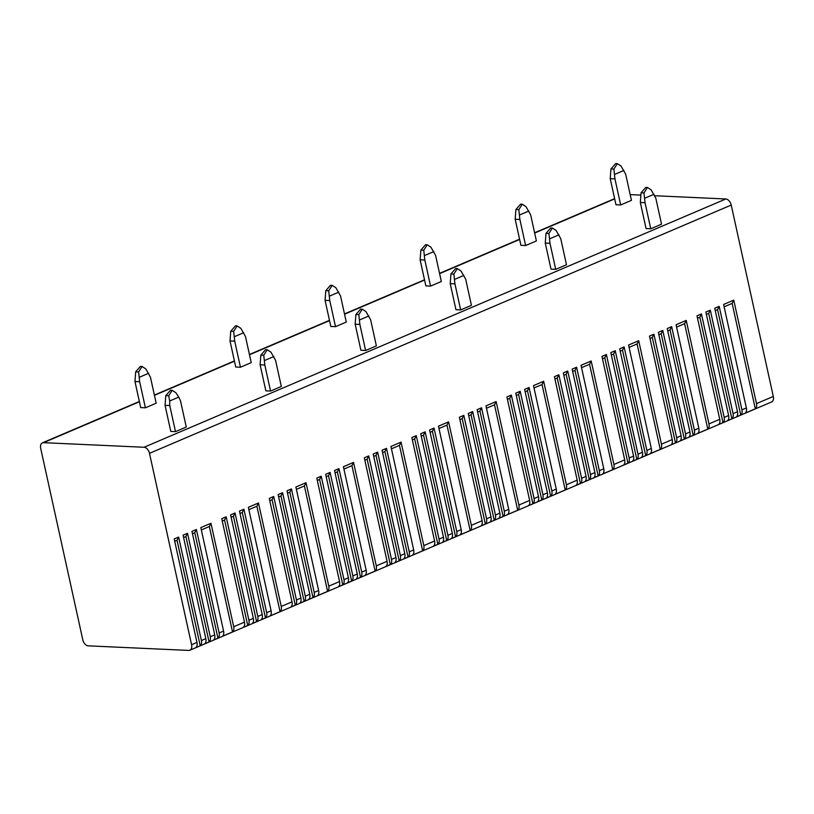 <?xml version="1.0" encoding="UTF-8"?>
<svg xmlns="http://www.w3.org/2000/svg" width="814" height="814" viewBox="0 0 814 814"><rect width="100%" height="100%" fill="white"/><g stroke="black" fill="none" stroke-linecap="round" stroke-linejoin="round"><path stroke-width="1.22" d="M188.746 650.427A6.186 3.877 -113.1 0 0 189.886 650.233A6.186 3.877 -113.1 0 0 191.575 644.729L149.491 453.337A6.186 3.877 -113.1 0 0 144.078 447.262L43.518 442.674A6.186 3.877 -113.1 0 0 42.389 442.867A6.186 3.877 -113.1 0 0 40.7 448.372L82.784 639.763A6.186 3.877 -113.1 0 0 88.187 645.838L188.746 650.427M740.75 415.048A6.186 3.877 -113.1 0 0 741.93 409.829L719.179 306.359L717.572 309.615L740.75 415.048L736.314 416.941A6.186 3.877 -113.1 0 0 737.494 411.721L714.743 308.252L719.179 306.359M731.878 418.834A6.186 3.877 -113.1 0 0 733.058 413.624L710.307 310.144L708.699 313.4L731.878 418.834L727.441 420.726A6.186 3.877 -113.1 0 0 728.622 415.516L705.87 312.037L710.307 310.144M701.434 313.929L696.998 315.822L719.749 419.302A6.186 3.877 -113.1 0 1 718.569 424.511L723.005 422.619A6.186 3.877 -113.1 0 0 724.185 417.409L701.434 313.929L699.826 317.185L697.517 318.172M707.793 429.11A6.186 3.877 -113.1 0 0 708.984 423.901L686.233 320.421L684.615 323.677L707.793 429.11L697.659 433.435A6.186 3.877 -113.1 0 0 698.839 428.225L676.088 324.745L686.233 320.421M693.223 435.327A6.186 3.877 -113.1 0 0 694.403 430.118L671.652 326.638L670.044 329.904L693.223 435.327L688.786 437.22A6.186 3.877 -113.1 0 0 689.967 432.01L667.215 328.53L671.652 326.638M684.35 439.112A6.186 3.877 -113.1 0 0 685.53 433.903L662.779 330.433L661.172 333.689L684.35 439.112L679.914 441.005A6.186 3.877 -113.1 0 0 681.094 435.795L658.343 332.326L662.779 330.433M675.478 442.908A6.186 3.877 -113.1 0 0 676.658 437.688L653.907 334.218L652.299 337.474L675.478 442.908L671.041 444.8A6.186 3.877 -113.1 0 0 672.222 439.58L649.48 336.111L653.907 334.218M660.266 449.399A6.186 3.877 -113.1 0 0 661.456 444.179L638.705 340.71L637.087 343.966L660.266 449.399L650.132 453.724A6.186 3.877 -113.1 0 0 651.312 448.504L628.561 345.034L638.705 340.71M645.695 455.616A6.186 3.877 -113.1 0 0 646.876 450.407L624.124 346.927L622.517 350.183L645.695 455.616L641.259 457.509A6.186 3.877 -113.1 0 0 642.439 452.299L619.688 348.819L624.124 346.927M636.823 459.401A6.186 3.877 -113.1 0 0 638.003 454.192L615.252 350.712L613.644 353.968L636.823 459.401L632.386 461.294A6.186 3.877 -113.1 0 0 633.567 456.084L610.815 352.604L615.252 350.712M627.95 463.186A6.186 3.877 -113.1 0 0 629.13 457.977L606.389 354.497L604.771 357.753L627.95 463.186L623.514 465.079A6.186 3.877 -113.1 0 0 624.694 459.869L601.953 356.39L606.389 354.497M612.749 469.678A6.186 3.877 -113.1 0 0 613.929 464.468L591.178 360.989L589.56 364.245L612.749 469.678L602.604 474.002A6.186 3.877 -113.1 0 0 603.784 468.793L581.033 365.313L591.178 360.989M598.168 475.895A6.186 3.877 -113.1 0 0 599.348 470.685L576.597 367.206L574.989 370.472L598.168 475.895L593.732 477.787A6.186 3.877 -113.1 0 0 594.912 472.578L572.161 369.108L576.597 367.206M589.295 479.69A6.186 3.877 -113.1 0 0 590.476 474.47L567.724 371.001L566.117 374.257L589.295 479.69L584.859 481.583A6.186 3.877 -113.1 0 0 586.039 476.363L563.298 372.893L567.724 371.001M580.423 483.475A6.186 3.877 -113.1 0 0 581.613 478.256L558.862 374.786L557.244 378.042L580.423 483.475L575.986 485.368A6.186 3.877 -113.1 0 0 577.177 480.148L554.426 376.679L558.862 374.786M565.221 489.967A6.186 3.877 -113.1 0 0 566.402 484.747L543.65 381.278L542.032 384.534L565.221 489.967L555.077 494.291A6.186 3.877 -113.1 0 0 556.257 489.082L533.506 385.602L543.65 381.278M550.64 496.184A6.186 3.877 -113.1 0 0 551.821 490.974L529.069 387.495L527.462 390.751L550.64 496.184L546.204 498.076A6.186 3.877 -113.1 0 0 547.384 492.867L524.633 389.387L529.069 387.495M541.768 499.969A6.186 3.877 -113.1 0 0 542.948 494.759L520.207 391.28L518.589 394.536L541.768 499.969L537.332 501.862A6.186 3.877 -113.1 0 0 538.522 496.652L515.771 393.172L520.207 391.28M532.895 503.754A6.186 3.877 -113.1 0 0 534.086 498.544L511.334 395.065L509.717 398.321L532.895 503.754L528.459 505.647A6.186 3.877 -113.1 0 0 529.649 500.437L506.898 396.957L511.334 395.065M517.694 510.246A6.186 3.877 -113.1 0 0 518.874 505.036L496.123 401.556L494.505 404.812L517.694 510.246L507.549 514.57A6.186 3.877 -113.1 0 0 508.73 509.361L485.978 405.891L496.123 401.556M503.113 516.473A6.186 3.877 -113.1 0 0 504.293 511.253L481.542 407.783L479.934 411.039L503.113 516.473L498.677 518.365A6.186 3.877 -113.1 0 0 499.857 513.146L477.116 409.676L481.542 407.783M494.24 520.258A6.186 3.877 -113.1 0 0 495.431 515.038L472.68 411.569L471.062 414.825L494.24 520.258L489.804 522.15A6.186 3.877 -113.1 0 0 490.995 516.931L468.243 413.461L472.68 411.569M485.368 524.043A6.186 3.877 -113.1 0 0 486.558 518.823L463.807 415.354L462.189 418.61L485.368 524.043L480.932 525.936A6.186 3.877 -113.1 0 0 482.122 520.726L459.371 417.246L463.807 415.354M470.166 530.535A6.186 3.877 -113.1 0 0 471.347 525.315L448.595 421.845L446.988 425.101L470.166 530.535L460.022 534.859A6.186 3.877 -113.1 0 0 461.202 529.649L438.461 426.17L448.595 421.845M455.586 536.752A6.186 3.877 -113.1 0 0 456.766 531.542L434.025 428.062L432.407 431.318L455.586 536.752L451.149 538.644A6.186 3.877 -113.1 0 0 452.34 533.435L429.589 429.955L434.025 428.062M446.713 540.537A6.186 3.877 -113.1 0 0 447.904 535.327L425.152 431.847L423.534 435.103L446.713 540.537L442.277 542.429A6.186 3.877 -113.1 0 0 443.467 537.22L420.716 433.74L425.152 431.847M437.84 544.322A6.186 3.877 -113.1 0 0 439.031 539.112L416.28 435.632L414.662 438.899L437.84 544.322L433.404 546.214A6.186 3.877 -113.1 0 0 434.595 541.005L411.843 437.535L416.28 435.632M422.639 550.813A6.186 3.877 -113.1 0 0 423.819 545.604L401.068 442.124L399.46 445.39L422.639 550.813L412.495 555.148A6.186 3.877 -113.1 0 0 413.675 549.928L390.934 446.459L401.068 442.124M408.058 557.041A6.186 3.877 -113.1 0 0 409.249 551.821L386.497 448.351L384.88 451.607L408.058 557.041L403.622 558.933A6.186 3.877 -113.1 0 0 404.812 553.713L382.061 450.244L386.497 448.351M399.186 560.826A6.186 3.877 -113.1 0 0 400.376 555.606L377.625 452.136L376.007 455.392L399.186 560.826L394.749 562.718A6.186 3.877 -113.1 0 0 395.94 557.509L373.188 454.029L377.625 452.136M390.313 564.611A6.186 3.877 -113.1 0 0 391.503 559.401L368.752 455.921L367.134 459.177L390.313 564.611L385.887 566.503A6.186 3.877 -113.1 0 0 387.067 561.294L364.316 457.814L368.752 455.921M375.112 571.102A6.186 3.877 -113.1 0 0 376.292 565.893L353.541 462.413L351.933 465.669L375.112 571.102L364.967 575.427A6.186 3.877 -113.1 0 0 366.158 570.217L343.406 466.737L353.541 462.413M360.531 577.319A6.186 3.877 -113.1 0 0 361.721 572.11L338.97 468.63L337.352 471.886L360.531 577.319L356.094 579.212A6.186 3.877 -113.1 0 0 357.285 574.002L334.534 470.523L338.97 468.63M351.658 581.104A6.186 3.877 -113.1 0 0 352.849 575.895L330.097 472.415L328.48 475.681L351.658 581.104L347.222 582.997A6.186 3.877 -113.1 0 0 348.412 577.787L325.661 474.308L330.097 472.415M342.796 584.89A6.186 3.877 -113.1 0 0 343.976 579.68L321.225 476.21L319.607 479.466L342.796 584.89L338.359 586.792A6.186 3.877 -113.1 0 0 339.54 581.572L316.788 478.103L321.225 476.21M327.584 591.381A6.186 3.877 -113.1 0 0 328.764 586.172L306.013 482.692L304.405 485.958L327.584 591.381L317.44 595.716A6.186 3.877 -113.1 0 0 318.63 590.496L295.879 487.026L306.013 482.692M313.003 597.608A6.186 3.877 -113.1 0 0 314.194 592.389L291.443 488.919L289.825 492.175L313.003 597.608L308.567 599.501A6.186 3.877 -113.1 0 0 309.758 594.281L287.006 490.811L291.443 488.919M304.131 601.393A6.186 3.877 -113.1 0 0 305.321 596.184L282.57 492.704L280.952 495.96L304.131 601.393L299.705 603.286A6.186 3.877 -113.1 0 0 300.885 598.076L278.134 494.597L282.57 492.704M295.268 605.178A6.186 3.877 -113.1 0 0 296.449 599.969L273.697 496.489L272.079 499.745L295.268 605.178L290.832 607.071A6.186 3.877 -113.1 0 0 292.012 601.861L269.261 498.382L273.697 496.489M280.057 611.67A6.186 3.877 -113.1 0 0 281.237 606.461L258.486 502.981L256.878 506.237L280.057 611.67L269.912 615.995A6.186 3.877 -113.1 0 0 271.103 610.785L248.351 507.305L258.486 502.981M265.476 617.887A6.186 3.877 -113.1 0 0 266.666 612.677L243.915 509.198L242.297 512.464L265.476 617.887L261.05 619.78A6.186 3.877 -113.1 0 0 262.23 614.57L239.479 511.09L243.915 509.198M256.613 621.672A6.186 3.877 -113.1 0 0 257.794 616.463L235.043 512.993L233.425 516.249L256.613 621.672L252.177 623.575A6.186 3.877 -113.1 0 0 253.358 618.355L230.606 514.886L235.043 512.993M247.741 625.467A6.186 3.877 -113.1 0 0 248.921 620.248L226.17 516.778L224.552 520.034L247.741 625.467L243.305 627.36A6.186 3.877 -113.1 0 0 244.485 622.14L221.734 518.671L226.17 516.778M232.529 631.959A6.186 3.877 -113.1 0 0 233.71 626.739L210.958 523.27L209.351 526.526L232.529 631.959L222.385 636.283A6.186 3.877 -113.1 0 0 223.575 631.064L200.824 527.594L210.958 523.27M217.959 638.176A6.186 3.877 -113.1 0 0 219.139 632.966L196.388 529.487L194.77 532.743L217.959 638.176L213.522 640.069A6.186 3.877 -113.1 0 0 214.703 634.859L191.951 531.379L196.388 529.487M209.086 641.961A6.186 3.877 -113.1 0 0 210.266 636.751L187.515 533.272L185.897 536.528L209.086 641.961L204.65 643.854A6.186 3.877 -113.1 0 0 205.83 638.644L183.079 535.164L187.515 533.272M200.213 645.746A6.186 3.877 -113.1 0 0 201.394 640.537L178.642 537.057L177.035 540.313L200.213 645.746L195.777 647.639A6.186 3.877 -113.1 0 0 196.957 642.429L174.206 538.949L178.642 537.057M654.71 195.736L725.813 198.982A6.186 3.877 66.9 0 1 731.216 205.057L773.3 396.449A6.186 3.877 66.9 0 1 771.611 401.953L189.886 650.233M755.321 408.821A6.186 3.877 -113.1 0 0 756.511 403.612L733.76 300.132L732.142 303.398L755.321 408.821L745.186 413.156A6.186 3.877 -113.1 0 0 746.367 407.936L723.615 304.467L733.76 300.132M723.005 422.619L699.826 317.185M676.607 327.096L684.615 323.677M667.734 330.881L670.044 329.904M658.862 334.666L661.172 333.689M649.989 338.461L652.299 337.474M629.08 347.385L637.087 343.966M620.207 351.17L622.517 350.183M611.334 354.955L613.644 353.968M602.462 358.74L604.771 357.753M581.552 367.663L589.56 364.245M572.68 371.449L574.989 370.472M563.807 375.244L566.117 374.257M554.934 379.029L557.244 378.042M534.025 387.952L542.032 384.534M525.152 391.738L527.462 390.751M516.279 395.523L518.589 394.536M507.407 399.308L509.717 398.321M486.497 408.231L494.505 404.812M477.625 412.026L479.934 411.039M468.752 415.812L471.062 414.825M459.879 419.597L462.189 418.61M438.97 428.52L446.988 425.101M430.097 432.305L432.407 431.318M421.225 436.09L423.534 435.103M412.362 439.875L414.662 438.899M391.442 448.809L399.46 445.39M382.57 452.594L384.88 451.607M373.697 456.379L376.007 455.392M364.835 460.164L367.134 459.177M343.915 469.088L351.933 465.669M335.042 472.873L337.352 471.886M326.18 476.658L328.48 475.681M317.307 480.443L319.607 479.466M296.388 489.377L304.405 485.958M287.515 493.162L289.825 492.175M278.653 496.947L280.952 495.96M269.78 500.732L272.079 499.745M248.86 509.656L256.878 506.237M239.998 513.441L242.297 512.464M231.125 517.226L233.425 516.249M222.253 521.021L224.552 520.034M201.343 529.945L209.351 526.526M192.47 533.73L194.77 532.743M183.598 537.515L185.897 536.528M174.725 541.3L177.035 540.313M630.178 194.617L640.699 195.095M145.401 407.804L140.69 407.59L134.961 381.512L139.662 381.725L145.401 407.804L156.176 403.205L150.437 377.126L145.757 368.884L142.074 366.493L138.614 371.937L135.694 371.805L134.961 381.512M270.553 391.066L265.842 390.852L260.114 364.774L264.815 364.987L270.553 391.066L281.318 386.467L275.59 360.388L270.909 352.136L267.226 349.755L263.756 355.189L260.846 355.057L260.114 364.774M240.456 367.236L235.745 367.022L230.016 340.944L234.717 341.158L240.456 367.236L251.221 362.637L245.492 336.558L240.812 328.317L237.128 325.926L233.659 331.359L230.749 331.227L230.016 340.944M365.608 350.498L360.897 350.274L355.169 324.196L359.869 324.41L365.608 350.498L376.373 345.899L370.645 319.821L365.964 311.569L362.281 309.188L358.811 314.621L355.901 314.489L355.169 324.196M335.51 326.668L330.799 326.455L325.071 300.376L329.772 300.59L335.51 326.668L346.276 322.069L340.547 295.991L335.867 287.739L332.183 285.358L328.714 290.791L325.803 290.659L325.071 300.376M460.653 309.92L455.952 309.707L450.223 283.628L454.924 283.842L460.653 309.92L471.428 305.331L465.7 279.253L461.019 271.001L457.326 268.62L453.866 274.053L450.956 273.921L450.223 283.628M430.565 286.101L425.854 285.887L420.126 259.798L424.827 260.022L430.565 286.101L441.33 281.502L435.602 255.423L430.921 247.171L427.228 244.79L423.768 250.224L420.858 250.091L420.126 259.798M555.708 269.353L551.007 269.139L545.268 243.06L549.979 243.274L555.708 269.353L566.483 264.754L560.754 238.675L556.074 230.433L552.38 228.042L548.921 233.486L546.001 233.353L545.268 243.06M525.61 245.533L520.909 245.309L515.181 219.231L519.881 219.444L525.61 245.533L536.385 240.934L530.657 214.855L525.976 206.603L522.283 204.222L518.823 209.656L515.903 209.524L515.181 219.231M650.762 228.785L646.062 228.571L640.323 202.493L645.034 202.706L650.762 228.785L661.538 224.186L655.799 198.107L651.129 189.865L647.435 187.474L643.976 192.918L641.056 192.786L640.323 202.493M620.665 204.955L615.964 204.741L610.225 178.663L614.936 178.877L620.665 204.955L631.44 200.366L625.712 174.277L621.031 166.036L617.338 163.655L613.878 169.088L610.958 168.956L610.225 178.663M170.787 431.42L175.498 431.634L169.76 405.555L165.059 405.341L170.787 431.42M165.059 405.341L165.791 395.624L170.502 390.242L172.171 390.323L168.712 395.757L169.688 400.987L178.765 397.11L180.535 400.956L186.274 427.035L175.498 431.634M169.688 400.987L169.76 405.555M178.765 397.11L175.855 392.714L172.171 390.323M139.662 381.725L138.614 371.937M142.074 366.493L140.405 366.422L135.694 371.805M139.591 377.157L148.667 373.28M264.815 364.987L263.756 355.189M267.226 349.755L265.557 349.674L260.846 355.057M264.743 360.419L273.819 356.542M234.717 341.158L233.659 331.359M237.128 325.926L235.46 325.844L230.749 331.227M234.646 336.589L243.722 332.712M359.869 324.41L358.811 314.621M362.281 309.188L360.612 309.106L355.901 314.489M359.798 319.841L368.864 315.974M329.772 300.59L328.714 290.791M332.183 285.358L330.515 285.276L325.803 290.659M329.701 296.021L338.777 292.145M454.924 283.842L453.866 274.053M454.843 279.273L463.919 275.407M457.326 268.61L455.667 268.539L450.956 273.921M424.827 260.022L423.768 250.224M424.755 255.454L433.821 251.577M427.228 244.79L425.569 244.709L420.858 250.091M549.979 243.274L548.921 233.486M549.898 238.706L558.974 234.839M552.38 228.042L550.722 227.971L546.001 233.353M519.881 219.444L518.823 209.656M519.8 214.876L528.876 211.009M522.283 204.212L520.624 204.141L515.903 209.524M645.034 202.706L643.976 192.918M644.953 198.138L654.029 194.261M647.435 187.474L645.777 187.403L641.056 192.786M614.936 178.877L613.878 169.088M614.855 174.308L623.931 170.441M617.338 163.645L615.679 163.573L610.958 168.956M724.134 306.817L732.142 303.398M715.262 310.602L717.572 309.615M706.389 314.387L708.699 313.4M746.367 407.936L741.93 409.829M737.494 411.721L733.058 413.624M728.622 415.516L724.185 417.409M719.749 419.302L708.984 423.901M698.839 428.225L694.403 430.118M689.967 432.01L685.53 433.903M681.094 435.795L676.658 437.688M672.222 439.58L661.456 444.179M651.312 448.504L646.876 450.407M642.439 452.299L638.003 454.192M633.567 456.084L629.13 457.977M624.694 459.869L613.929 464.468M603.784 468.793L599.348 470.685M594.912 472.578L590.476 474.47M586.039 476.363L581.613 478.256M577.177 480.148L566.402 484.747M556.257 489.082L551.821 490.974M547.384 492.867L542.948 494.759M538.522 496.652L534.086 498.544M529.649 500.437L518.874 505.036M508.73 509.361L504.293 511.253M499.857 513.146L495.431 515.038M490.995 516.931L486.558 518.823M482.122 520.726L471.347 525.315M461.202 529.649L456.766 531.542M452.34 533.435L447.904 535.327M443.467 537.22L439.031 539.112M434.595 541.005L423.819 545.604M413.675 549.928L409.249 551.821M404.812 553.713L400.376 555.606M395.94 557.509L391.503 559.401M387.067 561.294L376.292 565.893M366.158 570.217L361.721 572.11M357.285 574.002L352.849 575.895M348.412 577.787L343.976 579.68M339.54 581.572L328.764 586.172M318.63 590.496L314.194 592.389M309.758 594.281L305.321 596.184M300.885 598.076L296.449 599.969M292.012 601.861L281.237 606.461M271.103 610.785L266.666 612.677M262.23 614.57L257.794 616.463M253.358 618.355L248.921 620.248M244.485 622.14L233.71 626.739M223.575 631.064L219.139 632.966M214.703 634.859L210.266 636.751M205.83 638.644L201.394 640.537M196.957 642.429L191.575 644.729M773.3 396.449L756.511 403.612M731.216 205.057L149.491 453.337M725.813 198.982L144.078 447.262M614.682 198.901L534.656 233.058M519.627 239.469L439.601 273.626M424.572 280.036L344.546 314.194M329.517 320.614L249.491 354.762M234.463 361.182L154.436 395.329M139.408 401.75L43.518 442.674M168.712 395.757L165.791 395.624M614.621 198.636L534.595 232.794M519.566 239.204L439.54 273.362M424.511 279.782L344.495 313.929M329.456 320.35L249.44 354.497M234.401 360.917L154.385 395.075M139.357 401.485L42.389 442.867"/></g></svg>
